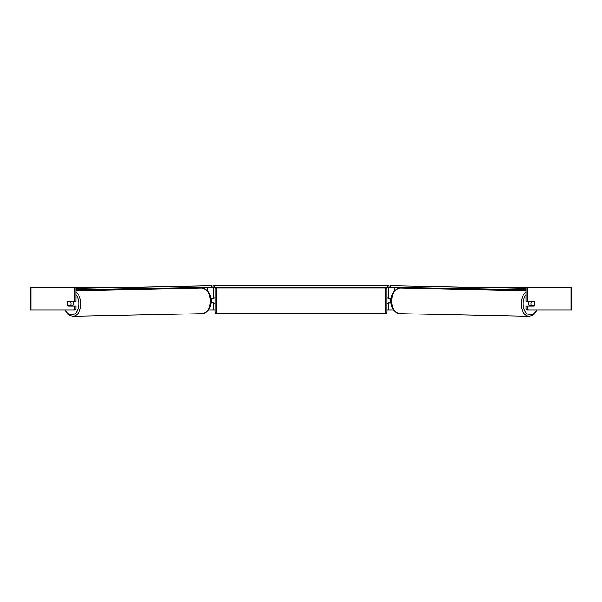 <?xml version="1.0" encoding="UTF-8"?>
<svg xmlns="http://www.w3.org/2000/svg" width="602" height="602" viewBox="0 0 602 602"><rect width="100%" height="100%" fill="white"/><g stroke="black" fill="none" stroke-linecap="round" stroke-linejoin="round"><path stroke-width="0.9" d="M210.768 303.13L213.567 302.836M208.405 310.007L213.567 310.007L213.567 303.13M211.452 287.071L212.995 287.071L212.995 285.641L389.005 285.641L389.005 287.071L387.575 287.071L387.575 285.641M211.844 303.13L211.844 298.539M213.567 298.825L213.567 287.071M213.567 298.539L210.7 298.539M180.103 288.606L180.103 287.733M391.232 303.13L388.433 302.836M393.595 310.007L388.433 310.007L388.433 303.13M390.547 287.071L389.005 287.071M390.156 303.13L388.147 302.836L388.147 303.701L387.003 303.701M390.156 302.836L390.156 298.539M388.433 298.825L388.433 287.071M388.433 298.539L391.3 298.539M421.897 288.606L421.897 287.733M529.391 305.989A2.867 1.844 -88.8 0 1 528.639 303.649A2.867 1.844 -88.8 0 1 529.361 301.406M531.054 303.701A2.867 1.844 -88.8 0 1 531.604 301.692L534.23 301.692A2.867 1.844 -88.8 0 1 534.742 303.701A2.867 1.844 -88.8 0 1 534.192 305.703L531.558 305.703A2.867 1.844 -88.8 0 1 531.054 303.701M530.257 301.406A2.867 1.844 -88.8 0 0 530.069 301.662L531.604 301.692M532.522 301.406A2.867 1.844 -88.8 0 1 532.702 301.662L532.898 301.662M530.257 305.989A2.867 1.844 -88.8 0 1 530.023 305.673L531.558 305.703M530.069 301.662L532.702 301.662M67.484 302.272A2.867 1.844 -90 0 0 67.243 303.701A2.867 1.844 -90 0 0 67.981 305.989L74.61 305.989L74.61 309.18L75.927 309.18L75.927 305.989L74.61 305.989M75.927 287.071L74.61 287.071L74.61 301.406L75.927 301.406L75.927 287.071L135.962 287.071M466.038 287.071L571.9 287.071L571.9 310.007L526.991 310.007L526.073 309.18L526.073 305.989L534.019 305.989A2.867 1.844 -90 0 0 534.516 302.272M213.567 310.007L214.997 310.007M387.003 310.007L388.433 310.007M526.073 287.071L526.073 301.406L534.019 301.406A2.867 1.844 -90 0 1 534.23 301.692M526.073 309.18L527.39 309.18L527.39 305.989M527.39 309.18L528.308 310.007M527.39 301.406L527.39 287.071M75.927 309.18L75.009 310.007L30.1 310.007L30.1 287.071L74.61 287.071M73.692 310.007L74.61 309.18M74.61 301.406L67.981 301.406A2.867 1.844 -90 0 0 67.77 301.692A2.867 1.844 -91.2 0 0 67.258 303.701A2.867 1.844 -91.2 0 0 67.808 305.703L70.442 305.703A2.867 1.844 -91.2 0 0 70.946 303.701A2.867 1.844 -91.2 0 0 70.396 301.692L67.77 301.692M216.434 288.08A1.43 1.43 0 0 0 214.997 289.509L214.997 312.16A1.43 1.43 0 0 0 216.434 313.589L385.566 313.589A1.43 1.43 0 0 0 387.003 312.16L387.003 289.509A1.43 1.43 0 0 0 385.566 288.08L216.434 288.08L216.434 313.589M214.997 297.967L213.853 297.967L213.853 298.825L211.844 298.825M211.844 302.836L213.853 302.836L213.853 303.701L214.997 303.701M390.156 298.825L388.147 298.825L388.147 297.967L387.003 297.967M214.425 285.641L214.425 287.071L387.575 287.071M214.425 287.071L212.995 287.071M526.073 288.448L390.427 285.619L526.073 288.335M526.073 289.886L525.222 289.886L525.237 288.448M523.221 288.426L523.206 289.863L390.585 287.079L390.6 285.641M390.427 285.619L390.585 287.079M523.206 289.863L525.222 289.886M72.609 305.989A2.867 1.844 -91.2 0 0 73.361 303.649A2.867 1.844 -91.2 0 0 72.639 301.406M70.442 305.703L71.977 305.673A2.867 1.844 -91.2 0 1 71.743 305.989M69.102 301.662L69.298 301.662A2.867 1.844 -91.2 0 1 69.478 301.406M70.396 301.692L71.931 301.662A2.867 1.844 -91.2 0 0 71.743 301.406M71.931 301.662L69.298 301.662M75.927 289.886L76.778 289.886L76.763 288.448L78.779 288.426L78.794 289.863L211.415 287.079L211.573 285.619L75.927 288.335M75.927 288.448L76.763 288.448M78.779 288.426L211.4 285.641M211.573 285.619L211.415 287.079M78.794 289.863L76.778 289.886M207.494 290.901L207.494 287.162M394.506 290.901L394.506 287.162M526.073 292.06A12.755 8.202 91.2 0 0 521.189 303.626A12.755 8.202 91.2 0 0 529.12 316.381L532.303 315.591L534.109 314.267L536.879 310.007M536.427 310.007A11.325 7.277 -88.8 0 1 528.21 314.47A11.325 7.277 -88.8 0 1 523.206 303.649A11.325 7.277 -88.8 0 1 526.073 294.777M391.639 300.91A12.755 8.202 -88.8 0 1 400.104 288.155C393.919 289.765 390.924 294.009 391.127 300.887C390.736 307.599 393.55 311.851 399.57 313.657A12.755 8.202 -88.8 0 1 391.639 300.91M571.095 310.007L571.095 287.071M30.905 310.007L30.905 287.071M385.566 313.589L385.566 288.08M75.927 292.06A12.755 8.202 88.8 0 1 80.811 303.626A12.755 8.202 88.8 0 1 72.88 316.381L69.697 315.591L67.891 314.267L65.121 310.007M65.573 310.007A11.325 7.277 -91.2 0 0 73.79 314.47A11.325 7.277 -91.2 0 0 78.794 303.649A11.325 7.277 -91.2 0 0 75.927 294.777M201.896 288.155C208.081 289.765 211.076 294.009 210.873 300.887C211.264 307.599 208.45 311.851 202.43 313.657A12.755 8.202 -91.2 0 0 210.361 300.91A12.755 8.202 -91.2 0 0 201.896 288.155L75.927 290.796M400.104 288.155L526.073 290.796M399.57 313.657L529.12 316.381M202.43 313.657L72.88 316.381"/></g></svg>
